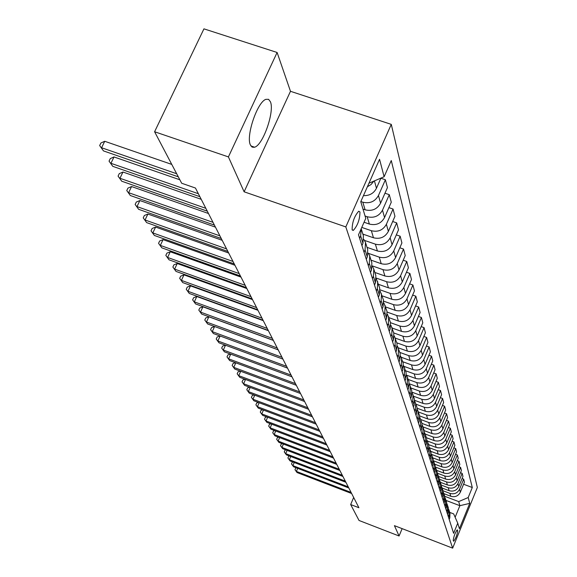 <?xml version="1.0" encoding="UTF-8"?>
<svg xmlns="http://www.w3.org/2000/svg" width="577" height="577" viewBox="0 0 577 577"><rect width="100%" height="100%" fill="white"/><g stroke="black" fill="none" stroke-linecap="round" stroke-linejoin="round"><path stroke-width="0.87" d="M250.404 144.964L252.149 147.135L254.608 147.207C263.025 145.079 274.76 111.433 270.425 101.783L268.579 99.323L265.86 99.352C257.342 101.941 245.788 136.1 250.404 144.964M352.121 229.682L353.312 230.411C357.639 225.607 359.853 219.462 359.954 211.961L358.714 211.211C354.372 216.123 352.172 222.275 352.121 229.682M277.111 52.478L228.413 156.915L244.121 191.802L290.483 91.303L277.111 52.478L203.941 28.85L154.593 131.751L181.676 183.248L195.452 188.03L358.916 507.731L350.665 504.55L359.038 520.476L399.082 535.997L402.14 528.633M290.483 91.303L391.271 124.372L477.338 487.486L452.649 548.15L345.818 226.92L391.271 124.372M253.685 146.897L253.894 147.395M457.712 530.854L457.294 529.809C455.224 532.542 453.868 536.026 453.233 540.274L453.652 541.284C455.715 538.586 457.063 535.11 457.712 530.854L456.638 530.443M455.138 517.259L459.869 505.69L458.701 501.601L468.199 497.533L472.289 487.515L391.264 160.536L384.116 176.735L368.948 183.234M468.199 497.533L469.728 503.375L459.415 528.72L457.741 523.18L453.666 513.905L449.793 512.426M384.116 176.735L379.551 159.288L360.762 201.719L365.775 218.344L358.505 234.832L453.616 533.307L457.741 523.18M228.413 156.915L154.593 131.751M244.121 191.802L345.818 226.92M452.649 548.15L394.423 525.654L399.082 535.997M353.665 497.468L350.665 504.55M446.05 500.439L459.869 505.69L469.728 503.375M444.759 496.314L458.701 501.601M443.929 493.667L450.796 496.27C455.087 497.432 458.275 496.069 460.338 492.181L464.456 482.12L463.677 479.148L462.062 478.542M443.028 490.767L449.93 493.378C454.25 494.547 457.453 493.176 459.537 489.267L463.677 479.148M442.177 488.055L449.122 490.681C453.472 491.856 456.688 490.472 458.78 486.548L462.949 476.371L462.155 473.328L460.496 472.707M441.246 485.077L448.235 487.724C452.613 488.899 455.852 487.515 457.958 483.562L462.155 473.328M440.381 482.307L447.406 484.954C451.813 486.137 455.073 484.745 457.186 480.771L461.412 470.479L460.597 467.363L458.895 466.721M439.4 479.249L446.504 481.925C450.933 483.115 454.214 481.708 456.342 477.713L460.597 467.363M438.542 476.414L445.653 479.09C450.11 480.288 453.407 478.874 455.556 474.857L459.833 464.442L458.996 461.247L457.251 460.59M437.503 473.263L444.723 475.982C449.209 477.186 452.527 475.758 454.69 471.719L458.996 461.247M436.659 470.37L443.857 473.075C448.365 474.287 451.704 472.851 453.883 468.784L458.217 458.253L457.359 454.979L455.57 454.308M435.541 467.125L442.905 469.887C447.442 471.099 450.803 469.664 452.995 465.574L457.359 454.979M434.719 464.175L442.011 466.908C446.576 468.127 449.959 466.678 452.166 462.566L456.558 451.906L455.679 448.545L453.839 447.86M433.515 460.821L441.03 463.641C445.632 464.867 449.036 463.41 451.257 459.263L455.679 448.545M432.736 457.821L440.121 460.583C444.744 461.816 448.17 460.345 450.406 456.183L454.856 445.401L453.955 441.946L452.065 441.246M431.495 454.38L439.111 457.229C443.771 458.463 447.218 456.991 449.469 452.801L453.955 441.946M430.702 451.301L438.174 454.092C442.862 455.332 446.331 453.847 448.596 449.634L453.111 438.722L452.18 435.181L450.24 434.459M429.512 447.802L437.15 450.651C441.859 451.899 445.357 450.399 447.637 446.158L452.18 435.181M428.61 444.607L436.183 447.427C440.929 448.682 444.449 447.175 446.742 442.912L451.315 431.863L450.363 428.228L448.365 427.492M427.449 441.037L435.123 443.893C439.898 445.156 443.446 443.641 445.754 439.342L450.363 428.228M426.468 437.734L434.135 440.583C438.938 441.852 442.509 440.33 444.838 436.01L449.476 424.823L448.495 421.087L446.447 420.33M425.307 434.077L433.053 436.955C437.885 438.231 441.477 436.695 443.821 432.346L448.495 421.087M424.261 430.673L432.036 433.558C436.904 434.834 440.518 433.291 442.876 428.913L447.586 417.597L446.576 413.752L444.47 412.981M423.085 426.922L430.918 429.829C435.823 431.113 439.465 429.555 441.838 425.148L446.576 413.752M421.996 423.417L429.872 426.331C434.806 427.629 438.477 426.057 440.864 421.628L445.639 410.16L444.607 406.215L442.436 405.422M420.792 419.566L428.725 422.501C433.695 423.799 437.388 422.22 439.797 417.762L444.607 406.215M419.652 415.959L427.651 418.909C432.656 420.215 436.371 418.628 438.801 414.135L443.641 402.522L442.581 398.469L440.345 397.647M418.426 412L426.468 414.964C431.509 416.277 435.253 414.675 437.698 410.16L442.581 398.469M417.229 408.278L425.364 411.271C430.442 412.591 434.207 410.983 436.674 406.432L441.593 394.668L440.496 390.499L438.195 389.655M415.995 404.217L424.153 407.218C429.266 408.545 433.06 406.922 435.541 402.342L440.496 390.499M414.712 400.366L423.013 403.417C428.163 404.751 431.985 403.114 434.488 398.512L439.479 386.59L438.354 382.299L435.974 381.433M413.5 396.211L421.765 399.241C426.951 400.582 430.803 398.938 433.32 394.3L438.354 382.299M412.093 392.223L420.597 395.332C425.819 396.68 429.699 395.021 432.238 390.355L437.301 378.274L436.147 373.853L433.695 372.966M410.925 387.968L419.313 391.033C424.571 392.389 428.48 390.716 431.041 386.013L436.147 373.853M409.381 383.82L418.109 387.008C423.403 388.371 427.341 386.684 429.915 381.952L435.065 369.713L433.875 365.162L431.344 364.246M408.271 379.478L416.782 382.58C422.119 383.95 426.086 382.255 428.682 377.488L433.875 365.162M406.662 375.201L415.541 378.433C420.914 379.81 424.91 378.101 427.528 373.305L432.757 360.892L431.531 356.204L428.92 355.266M405.544 370.737L414.178 373.874C419.594 375.259 423.619 373.535 426.259 368.703L431.531 356.204M404.015 366.373L412.901 369.597C418.354 370.989 422.407 369.251 425.069 364.39L430.384 351.804L429.115 346.972L426.425 346.005M402.724 361.721L411.495 364.895C416.991 366.294 421.08 364.541 423.756 359.644L429.115 346.972M401.253 357.257L410.175 360.488C415.707 361.894 419.825 360.127 422.53 355.194L427.932 342.435L426.627 337.451L423.843 336.456M399.825 352.424L408.725 355.634C414.3 357.048 418.455 355.273 421.181 350.304L426.627 337.451M398.368 347.844L407.362 351.083C412.981 352.511 417.164 350.722 419.912 345.71L425.408 332.77L424.059 327.628L421.181 326.604M396.832 342.832L405.862 346.077C411.531 347.513 415.75 345.71 418.52 340.661L424.059 327.628M395.353 338.115L404.463 341.389C410.168 342.825 414.423 341.007 417.214 335.929L422.797 322.803L421.412 317.487L418.433 316.434M393.738 332.929L402.912 336.218C408.667 337.668 412.959 335.836 415.779 330.715L421.412 317.487M392.216 328.068L401.462 331.371C407.261 332.828 411.581 330.982 414.423 325.825L420.106 312.503L418.671 307.014L415.591 305.925M390.542 322.709L399.868 326.034C405.718 327.498 410.074 325.637 412.937 320.437L418.671 307.014M388.97 317.675L398.368 321.028C404.261 322.5 408.653 320.617 411.545 315.388L417.322 301.865L415.844 296.196L412.649 295.071M387.217 312.128L396.716 315.511C402.659 316.989 407.095 315.092 410.009 309.82L415.844 296.196M385.624 306.942L395.173 310.332C401.159 311.825 405.624 309.907 408.566 304.598L414.452 290.873L412.916 285.009L409.612 283.848M383.741 301.187L393.464 304.627C399.508 306.127 404.008 304.194 406.98 298.843L412.916 285.009M382.154 295.842L391.862 299.275C397.95 300.776 402.494 298.836 405.487 293.441L411.48 279.506L409.894 273.44L406.46 272.243M380.113 289.849L390.095 293.368C396.24 294.883 400.82 292.921 403.842 287.483L409.894 273.44M378.57 284.353L388.436 287.829C394.632 289.351 399.255 287.375 402.299 281.893L408.401 267.742L406.756 261.46L403.2 260.227M376.312 278.1L386.612 281.72C392.858 283.249 397.524 281.251 400.597 275.727L406.756 261.46M374.855 272.459L384.895 275.979C391.192 277.523 395.894 275.503 399.003 269.935L405.22 255.561L403.518 249.055L399.818 247.778M372.338 265.925L382.998 269.647C389.36 271.197 394.105 269.17 397.243 263.552L403.518 249.055M371.004 260.133L381.217 263.703C387.629 265.261 392.418 263.213 395.584 257.551L401.917 242.946L400.157 236.202L396.312 234.882M368.386 253.353L379.255 257.14C385.724 258.705 390.564 256.642 393.759 250.93L400.157 236.202M367.015 247.36L377.416 250.973C383.936 252.553 388.811 250.461 392.043 244.713L398.498 229.862L396.673 222.873L392.677 221.51M364.563 240.421L375.375 244.165C381.967 245.752 386.886 243.645 390.146 237.847L396.673 222.873M362.875 234.111L373.463 237.767C380.106 239.361 385.075 237.241 388.364 231.391L394.949 216.296L393.052 209.04L388.898 207.626M361.779 227.41L371.35 230.706C378.058 232.315 383.07 230.165 386.395 224.265L393.052 209.04M364.058 222.239L369.359 224.064C376.132 225.679 381.195 223.508 384.549 217.558L391.271 202.217L389.295 194.68L384.967 193.216M365.075 216.007L367.167 216.728C374.004 218.351 379.111 216.159 382.501 210.158L389.295 194.68M362.991 209.098L365.104 209.819C371.999 211.456 377.156 209.249 380.582 203.198L387.441 187.583L385.393 179.75L380.885 178.235M360.849 201.524L362.818 202.195C369.785 203.84 375 201.611 378.462 195.502L385.393 179.75M449.187 519.423L449.8 517.93L449.995 513.09L448.61 509.094M472.289 487.515L463.591 484.24M448.315 516.667L448.928 515.167L449.122 510.299M447.492 514.1L448.113 512.585L448.315 507.695L446.886 503.598M446.591 511.272L447.218 509.751L447.42 504.832M445.754 508.64L446.382 507.111L446.584 502.163L445.127 497.965M444.831 505.748L445.466 504.204L445.668 499.228M443.973 503.043L444.607 501.492L444.817 496.494L443.316 492.188M443.028 500.079L443.67 498.521L443.879 493.486M442.141 497.309L442.79 495.737L442.999 490.681L441.455 486.267M441.174 494.265L441.823 492.693L442.04 487.594M440.265 491.424L440.922 489.837L441.138 484.716L439.551 480.194M439.277 488.308L439.934 486.707L440.15 481.557M438.347 485.387L439.01 483.786L439.227 478.6L437.597 473.955M437.323 482.184L437.993 480.569L438.217 475.354M436.371 479.191L437.041 477.568L437.265 472.325L435.592 467.558M435.325 475.91L436.003 474.272L436.226 468.993M434.344 472.837L435.029 471.193L435.253 465.884L433.529 460.987M433.269 469.462L433.954 467.803L434.185 462.466M432.267 466.303L432.952 464.636L433.19 459.263L431.416 454.236M431.163 462.841L431.856 461.16L432.094 455.751M430.125 459.595L430.824 457.907L431.069 452.469L429.238 447.298M428.992 456.032L429.699 454.337L429.937 448.863M427.932 452.7L428.639 450.99L428.884 445.48L427.002 440.172M426.764 449.036L427.478 447.319L427.723 441.773M425.667 445.61L426.389 443.879L426.641 438.304L424.701 432.837M424.47 441.845L425.199 440.1L425.451 434.488M423.345 438.318L424.081 436.565L424.333 430.911L422.335 425.292M422.112 434.445L422.854 432.678L423.107 426.987M420.958 430.817L421.7 429.043L421.96 423.316L419.905 417.532M419.688 426.829L420.438 425.04L420.698 419.277M418.498 423.092L419.248 421.297L419.522 415.49L417.395 409.533M417.185 418.989L417.95 417.178L418.224 411.336M415.959 415.144L416.731 413.32L417.005 407.434L414.805 401.303M414.611 410.911L415.39 409.071L415.664 403.15M413.348 406.951L414.127 405.097L414.416 399.14L412.144 392.814M411.964 402.587L412.75 400.726L413.031 394.726M410.658 398.505L411.451 396.63L411.74 390.586L409.396 384.066M409.23 394.012L410.031 392.122L410.319 386.035M407.889 389.8L408.689 387.895L408.985 381.765L406.561 375.043M406.41 385.162L407.218 383.243L407.521 377.069M405.025 380.813L405.84 378.88L406.143 372.67L403.633 365.731M403.496 376.031L404.326 374.084L404.636 367.823M402.068 371.538L402.905 369.583L403.215 363.279L400.611 356.11M400.496 366.597L401.332 364.628L401.65 358.274M399.017 361.967L399.861 359.976L400.186 353.578L397.488 346.178M397.387 356.86L398.245 354.855L398.57 348.414M395.865 352.071L396.724 350.051L397.055 343.56L394.264 335.908M394.185 346.791L395.05 344.757L395.389 338.216M392.605 341.836L393.485 339.788L393.824 333.203L390.925 325.291M390.867 336.384L391.754 334.314L392.093 327.678M389.23 331.256L390.124 329.178L390.478 322.493L387.47 314.306M387.434 325.608L388.335 323.509L388.689 316.773M385.746 320.307L386.655 318.194L387.016 311.4L383.885 302.925M383.878 314.458L384.801 312.33L385.162 305.485M382.125 308.969L383.056 306.82L383.431 299.917L380.178 291.14M380.2 302.903L381.137 300.74L381.512 293.787M378.382 297.213L379.334 295.027L379.709 288.024L376.327 278.922M376.384 290.931L377.336 288.731L377.726 281.663M374.502 285.024L375.468 282.802L375.858 275.683L373.802 269.091L372.338 266.242M372.425 278.511L373.398 276.268L373.802 269.091M370.47 272.38L371.458 270.123L371.862 262.888L369.727 256.037L368.191 253.087M368.314 265.615L369.309 263.336L369.727 256.037M366.287 259.246L367.289 256.953L367.715 249.596L365.493 242.477L363.878 239.419M364.044 252.221L365.061 249.899L365.493 242.477M362.969 243.27L363.402 235.784L361.195 228.73L360.647 235.935L362.969 243.27L361.938 245.6M363.467 195.617C369.453 195.827 373.788 193.374 376.456 188.261L380.943 178.091M359.608 238.294L360.647 235.935M367.383 186.76L371.119 184.474L373.809 181.149M297.696 468.365L296.376 471.409L351.083 492.419M297.061 472.549L294.984 469.714L297.061 472.549L351.645 493.515M294.984 469.714L295.698 468.091L296.398 467.875M294.248 462.516L292.892 465.632L348.234 486.844M293.599 466.793L291.493 463.922L293.599 466.793L348.811 487.969M291.493 463.922L292.214 462.278L293.001 462.033M290.721 456.515L289.329 459.71L345.313 481.131M290.051 460.908L287.923 457.987L290.051 460.908L345.904 482.285M287.923 457.987L288.644 456.328L289.517 456.054M287.115 450.37L285.68 453.645L342.32 475.282M286.416 454.871L284.259 451.914L286.416 454.871L342.926 476.458M284.259 451.914L284.995 450.233L285.954 449.93M283.415 444.074L281.944 447.435L339.254 469.281M282.694 448.69L280.509 445.682L282.694 448.69L339.875 470.493M280.509 445.682L281.251 443.98L282.304 443.648M279.621 437.618L278.107 441.066L336.11 463.136M278.886 442.35L276.657 439.306L278.886 442.35L336.744 464.377M276.657 439.306L277.414 437.582L278.561 437.215M275.734 430.997L274.176 434.531L332.886 456.825M274.977 435.851L272.719 432.757L274.977 435.851L333.535 458.102M272.719 432.757L273.484 431.019L274.724 430.615M271.753 424.21L270.151 427.838L329.582 450.363M270.959 429.187L268.673 426.05L270.959 429.187L330.246 451.668M268.673 426.05L269.452 424.283L270.801 423.85M267.663 417.236L266.011 420.965L326.185 443.72M266.848 422.35L264.526 419.162L266.848 422.35L326.87 445.062M264.526 419.162L265.312 417.38L266.769 416.904M263.465 410.088L261.77 413.911L322.702 436.912M262.629 415.339L260.263 412.093L262.629 415.339L323.408 438.289M260.263 412.093L261.064 410.29L262.636 409.771M259.16 402.739L257.414 406.67L319.124 429.908M258.294 408.134L255.892 404.838L258.294 408.134L319.846 431.329M255.892 404.838L256.707 403.013L258.395 402.45M254.738 395.195L252.935 399.234L315.446 422.725M253.844 400.741L251.406 397.387L253.844 400.741L316.189 424.174M251.406 397.387L252.228 395.541L254.039 394.928M250.194 387.441L248.341 391.595L311.674 415.339M249.271 393.139L246.79 389.735L249.271 393.139L312.438 416.832M246.79 389.735L247.627 387.867L249.567 387.203M245.528 379.464L243.609 383.748L307.786 407.744M244.569 385.335L242.052 381.873L244.569 385.335L308.572 409.281M242.052 381.873L242.903 379.976L244.98 379.262M240.732 371.271L238.755 375.67L303.798 399.933M239.736 377.308L237.176 373.781L239.736 377.308L304.606 401.513M237.176 373.781L238.041 371.862L240.263 371.09M235.798 362.832L233.757 367.369L299.687 391.898M234.767 369.049L232.163 365.465L234.767 369.049L300.516 393.521M232.163 365.465L233.043 363.517L235.409 362.688M230.728 354.155L228.615 358.822L295.46 383.626M229.653 360.553L227.006 356.903L229.653 360.553L296.318 385.299M227.006 356.903L227.901 354.934L230.418 354.04M225.506 345.212L223.321 350.03L291.104 375.108M224.395 351.811L221.698 348.097L224.395 351.811L291.984 376.831M221.698 348.097L222.607 346.099L225.29 345.133M220.125 336.009L217.868 340.971L286.618 366.337M218.971 342.803L216.231 339.024L218.971 342.803L287.526 368.112M216.231 339.024L217.154 336.997L220.01 335.965M214.594 326.517L212.257 331.638L281.994 357.293M213.389 333.528L210.598 329.676L213.389 333.528L282.932 359.125M210.598 329.676L211.535 327.621L214.572 326.51M273.368 340.416L208.852 316.809L206.465 322.016L277.227 347.974M207.633 323.964L204.792 320.04L207.633 323.964L278.193 349.864M204.792 320.04L205.751 317.956L208.852 316.809M268.399 330.693L202.924 306.82L200.493 312.099L272.315 338.36M201.705 314.104L198.805 310.101L201.705 314.104L273.31 340.307M198.805 310.101L199.779 307.995L202.924 306.82M263.263 320.661L196.807 296.506L194.334 301.865L267.238 328.428M195.581 303.935L192.631 299.852L195.581 303.935L268.269 330.441M192.631 299.852L193.62 297.718L196.807 296.506M257.969 310.303L190.489 285.867L187.972 291.298L262.001 318.179M189.263 293.441L186.256 289.272L189.263 293.441L263.062 320.257M186.256 289.272L187.258 287.101L190.489 285.867M252.502 299.607L183.969 274.876L181.409 280.386L256.585 307.591M182.736 282.6L179.671 278.345L182.736 282.6L257.681 309.741M179.671 278.345L180.695 276.145L183.969 274.876M246.848 288.543L177.233 263.516L174.622 269.113L250.988 296.65M175.999 271.399L172.869 267.057L175.999 271.399L252.12 298.864M172.869 267.057L173.915 264.821L177.233 263.516M240.998 277.111L170.265 251.774L167.604 257.457L245.196 285.327M169.032 259.816L165.837 255.387L169.032 259.816L246.372 287.62M165.837 255.387L166.897 253.115L170.265 251.774M234.947 265.269L163.06 239.628L160.348 245.398L239.21 273.606M161.82 247.843L158.56 243.314L161.82 247.843L240.421 275.986M158.56 243.314L159.641 241.006L163.06 239.628M228.68 253.014L155.602 227.057L152.84 232.913L233.007 261.475M154.362 235.445L151.03 230.814L154.362 235.445L234.262 263.934M151.03 230.814L152.133 228.478L155.602 227.057M222.188 240.313L147.878 214.038L145.058 219.988L226.581 248.903M146.637 222.607L143.233 217.875L146.637 222.607L227.879 251.457M143.233 217.875L144.358 215.495L147.878 214.038M215.452 227.15L139.879 200.544L136.994 206.588L219.916 235.87M138.631 209.307L135.148 204.467L138.631 209.307L221.265 238.517M135.148 204.467L136.302 202.051L139.879 200.544M208.47 213.497L131.578 186.551L128.635 192.696L213 222.347M130.33 195.516L126.767 190.554L130.33 195.516L214.406 225.095M126.767 190.554L127.95 188.102L131.578 186.551M201.222 199.317L122.966 172.033L119.958 178.279L205.823 208.311M121.718 181.207L118.076 176.129L121.718 181.207L207.28 211.16M118.076 176.129L119.273 173.634L122.966 172.033M179.858 179.786L114.015 156.951L110.943 163.305L198.365 193.721M112.775 166.342L109.046 161.142L112.775 166.342L199.88 196.685M109.046 161.142L110.272 158.603L114.015 156.951M171.773 164.409L104.725 141.286L101.581 147.748L176.677 173.735M103.485 150.907L99.662 145.57L103.485 150.907L178.3 176.829M99.662 145.57L100.917 142.988L104.725 141.286M449.93 493.378L450.796 496.27M448.235 487.724L449.122 490.681M446.504 481.925L447.406 484.954M444.723 475.982L445.653 479.09M442.905 469.887L443.857 473.075M441.03 463.641L442.011 466.908M439.111 457.229L440.121 460.583M437.15 450.651L438.174 454.092M435.123 443.893L436.183 447.427M433.053 436.955L434.135 440.583M430.918 429.829L432.036 433.558M428.725 422.501L429.872 426.331M426.468 414.964L427.651 418.909M424.153 407.218L425.364 411.271M421.765 399.241L423.013 403.417M419.313 391.033L420.597 395.332M416.782 382.58L418.109 387.008M414.178 373.874L415.541 378.433M411.495 364.895L412.901 369.597M408.725 355.634L410.175 360.488M405.862 346.077L407.362 351.083M402.912 336.218L404.463 341.389M399.868 326.034L401.462 331.371M396.716 315.511L398.368 321.028M393.464 304.627L395.173 310.332M390.095 293.368L391.862 299.275M386.612 281.72L388.436 287.829M382.998 269.647L384.895 275.979M379.255 257.14L381.217 263.703M375.375 244.165L377.416 250.973M371.35 230.706L373.463 237.767M367.167 216.728L369.359 224.064M362.818 202.195L365.104 209.819M459.537 489.267L460.338 492.181M448.928 515.167L449.8 517.93M447.218 509.751L448.113 512.585M457.958 483.562L458.78 486.548M445.466 504.204L446.382 507.111M456.342 477.713L457.186 480.771M443.67 498.521L444.607 501.492M454.69 471.719L455.556 474.857M441.823 492.693L442.79 495.737M452.995 465.574L453.883 468.784M439.934 486.707L440.922 489.837M451.257 459.263L452.166 462.566M437.993 480.569L439.01 483.786M449.469 452.801L450.406 456.183M436.003 474.272L437.041 477.568M447.637 446.158L448.596 449.634M433.954 467.803L435.029 471.193M445.754 439.342L446.742 442.912M431.856 461.16L432.952 464.636M443.821 432.346L444.838 436.01M429.699 454.337L430.824 457.907M441.838 425.148L442.876 428.913M427.478 447.319L428.639 450.99M439.797 417.762L440.864 421.628M425.199 440.1L426.389 443.879M437.698 410.16L438.801 414.135M422.854 432.678L424.081 436.565M435.541 402.342L436.674 406.432M420.438 425.04L421.7 429.043M433.32 394.3L434.488 398.512M417.95 417.178L419.248 421.297M431.041 386.013L432.238 390.355M415.39 409.071L416.731 413.32M428.682 377.488L429.915 381.952M412.75 400.726L414.127 405.097M426.259 368.703L427.528 373.305M410.031 392.122L411.451 396.63M423.756 359.644L425.069 364.39M407.218 383.243L408.689 387.895M421.181 350.304L422.53 355.194M404.326 374.084L405.84 378.88M418.52 340.661L419.912 345.71M401.332 364.628L402.905 369.583M415.779 330.715L417.214 335.929M398.245 354.855L399.861 359.976M412.937 320.437L414.423 325.825M395.05 344.757L396.724 350.051M410.009 309.82L411.545 315.388M391.754 334.314L393.485 339.788M406.98 298.843L408.566 304.598M388.335 323.509L390.124 329.178M403.842 287.483L405.487 293.441M384.801 312.33L386.655 318.194M400.597 275.727L402.299 281.893M381.137 300.74L383.056 306.82M397.243 263.552L399.003 269.935M377.336 288.731L379.334 295.027M393.759 250.93L395.584 257.551M373.398 276.268L375.468 282.802M390.146 237.847L392.043 244.713M369.309 263.336L371.458 270.123M386.395 224.265L388.364 231.391M365.061 249.899L367.289 256.953M382.501 210.158L384.549 217.558M378.462 195.502L380.582 203.198M374.423 180.889L376.456 188.261M250.93 145.967L254.608 147.207M352.28 230.057L353.312 230.411"/></g></svg>
